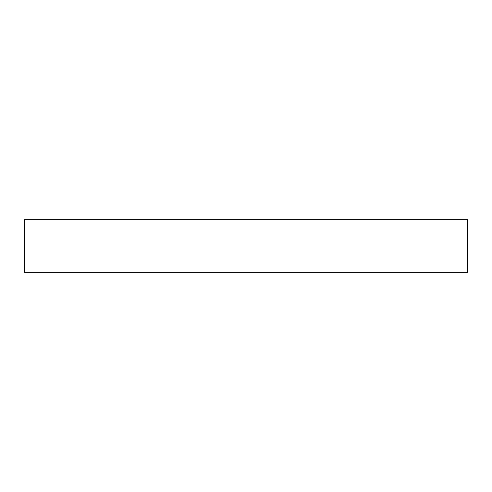 <?xml version="1.0" encoding="UTF-8"?>
<svg xmlns="http://www.w3.org/2000/svg" width="492" height="492" viewBox="0 0 492 492"><rect width="100%" height="100%" fill="white"/><g stroke="black" fill="none" stroke-linecap="round" stroke-linejoin="round"><path stroke-width="0.74" d="M467.4 272.328L24.6 272.328L24.6 219.672L467.4 219.672L467.4 272.328"/></g></svg>
